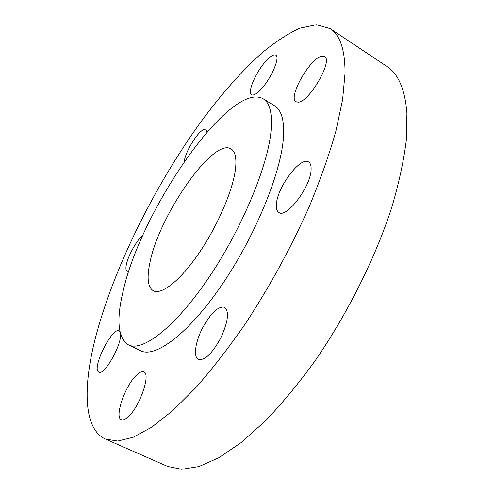<?xml version="1.0" encoding="UTF-8"?>
<svg xmlns="http://www.w3.org/2000/svg" width="494" height="494" viewBox="0 0 494 494"><rect width="100%" height="100%" fill="white"/><g stroke="black" fill="none" stroke-linecap="round" stroke-linejoin="round"><path stroke-width="0.74" d="M149.861 262.956C146.681 278.073 147.854 287.354 153.375 290.799C161.495 295.159 179.989 280.796 198.532 253.799C217.07 226.876 232.476 191.462 235.342 170.084C236.805 158.568 235.366 151.51 231.025 148.916C213.087 137.351 158.796 215.921 149.861 262.956M122.864 292.287C116.195 320.625 118.054 338.149 128.434 344.861C142.352 352.185 174.814 327.571 207.974 278.863C241.128 230.284 267.686 166.824 271.002 131.342C272.565 113.737 269.94 102.876 263.123 98.757C229.957 80.281 140.321 211.117 122.864 292.287M128.434 344.861L140.617 350.74C155.097 358.329 188.047 334.166 221.232 285.841C254.429 237.651 280.561 174.407 283.328 138.789C284.618 121.116 281.722 110.137 274.639 105.858L263.123 98.757M95.126 339.045C82.868 387.654 83.492 429.132 105.444 439.067L117.733 441.056L133.207 437.258L151.689 427.193L172.789 410.607L195.908 387.586C212.087 369.209 228.395 348.19 244.826 324.533C269.594 286.853 291.108 247.451 309.374 206.325C320.353 179.773 329.171 154.776 335.834 131.342L342.608 99.627L345.053 73.112C345.028 49.721 340.039 34.883 330.091 28.596L316.382 24.7L299.741 28.232C287.527 33.864 274.658 42.33 261.128 53.624C240.461 72.495 219.972 95.793 199.681 123.525C153.183 188.368 112.842 270.175 95.126 339.045M265.062 62.059C255.367 73.087 247.198 92.73 251.588 94.768C253.681 95.78 257.127 93.613 261.931 88.265C271.811 77.317 280.246 57.001 275.806 55.13C273.571 54.118 269.983 56.427 265.062 62.059M206.943 132.126L205.949 129.187C201.861 128.934 196.346 134.979 189.406 147.323C186.411 153.134 184.663 157.938 184.169 161.742M142.852 235.348C137.215 239.571 128.557 254.719 126.501 263.938C125.575 267.946 125.754 270.342 127.026 271.113L128.922 270.996M120.011 332.011L119.029 330.937C112.601 326.695 92.31 366.443 98.244 371.754L98.837 372.192C104.141 376.125 122.234 344.034 120.456 333.808M136.616 375.02C125.285 385.19 114.065 417.368 121.345 419.702C123.012 420.406 125.254 419.48 128.076 416.936C139.716 406.994 151.115 373.723 143.81 371.871C142.019 371.118 139.617 372.167 136.616 375.02M202.577 327.936C195.309 341.792 193.117 357.094 198.446 359.397C204.621 360.713 211.963 353.772 220.466 338.569C228.105 322.094 229.488 311.658 224.622 307.249C218.274 305.996 210.926 312.893 202.577 327.936M276.424 204.164C276.072 208.468 276.906 211.247 278.925 212.494C286.514 218.743 310.998 186.374 311.103 169.442C311.269 165.595 310.442 163.106 308.614 161.97C300.624 156.073 277.258 187.103 276.424 204.164M298.148 102.178C309.003 102.449 333.388 60.385 324.546 56.551L321.872 56.199C310.201 57.712 287.508 97.824 296.054 101.77L298.148 102.178M105.444 439.067L167.583 466.416L181.712 469.3L198.921 466.552L218.953 457.685L241.356 442.433L265.445 420.845C282.099 403.456 298.66 383.418 315.129 360.737C347.56 313.647 375.31 257.985 391.68 207.715C398.917 183.175 403.789 160.68 406.303 140.234L406.926 113.336C405.049 89.365 398.275 73.655 386.611 66.208L330.091 28.596"/></g></svg>

